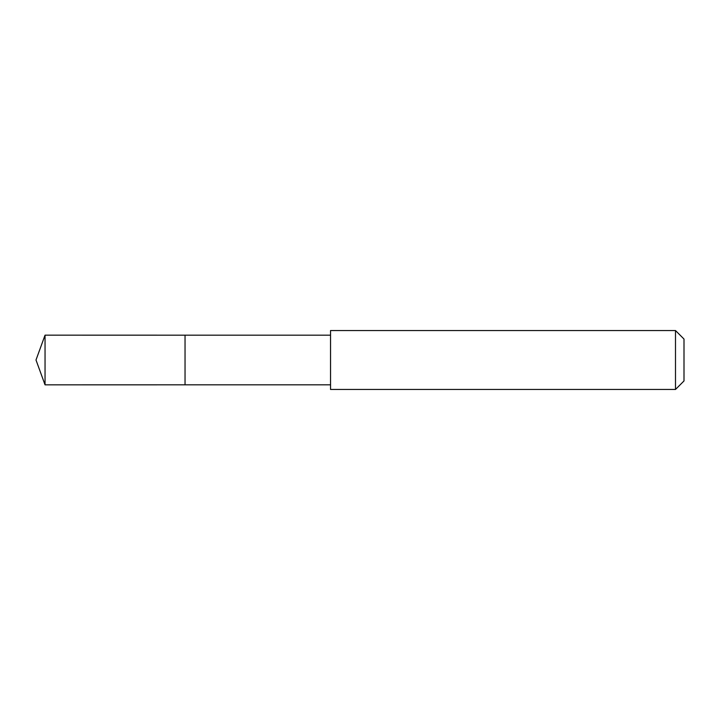 <?xml version="1.0" encoding="UTF-8"?>
<svg xmlns="http://www.w3.org/2000/svg" width="720" height="720" viewBox="0 0 720 720"><rect width="100%" height="100%" fill="white"/><g stroke="black" fill="none" stroke-linecap="round" stroke-linejoin="round"><path stroke-width="1.08" d="M185.04 344.691L185.04 335.169L45.045 335.16L45.045 384.84L185.04 384.831L185.04 335.169L330.534 335.169L330.534 384.831L185.04 384.831L185.04 344.691M330.543 330.543L330.543 389.457L675.495 389.457L675.495 330.543L330.543 330.543L330.534 335.169M675.495 330.543L684 339.048L684 380.952L675.495 389.457M185.04 384.831L45.045 384.84L36 360L45.045 384.84M36 360L45.045 335.16M330.534 384.831L330.543 389.457"/></g></svg>

